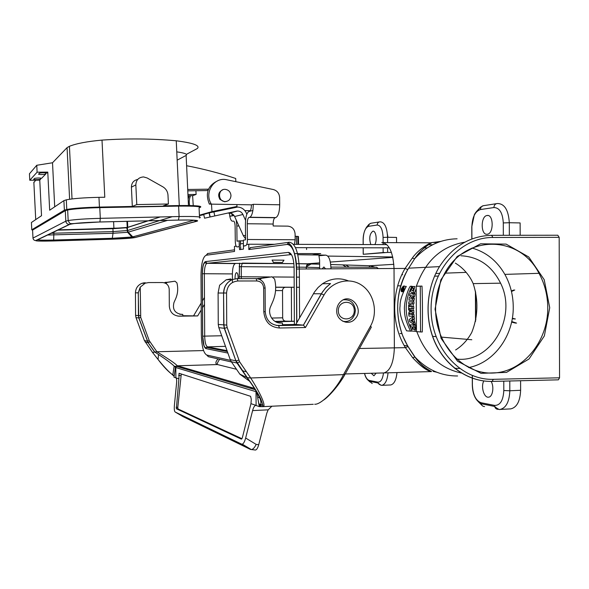 <?xml version="1.0" encoding="UTF-8"?>
<svg xmlns="http://www.w3.org/2000/svg" width="589" height="589" viewBox="0 0 589 589"><rect width="100%" height="100%" fill="white"/><g stroke="black" fill="none" stroke-linecap="round" stroke-linejoin="round"><path stroke-width="0.88" d="M455.319 263.099C462.085 267.222 467.519 272.957 471.605 280.312L473.188 283.618C478.57 300.11 478.106 316.359 471.782 332.373C467.747 339.816 462.358 345.684 455.621 349.969M296.186 263.666L307.532 263.784L319.613 262.871M330.348 262.068L392.834 257.356M397.678 285.834L400.763 285.849M382.813 372.962L383.94 372.933C390.271 370.945 393.746 362.588 394.358 347.863L394.034 268.488L299.33 269.004L299.565 317.913M330.93 268.834L330.922 267.943C330.554 259.896 328.802 255.633 325.658 255.14L318.943 255.766L319.599 260.029L319.643 268.893M285.304 287.299L275.681 287.263L285.304 287.299C283.596 287.587 282.668 288.691 282.529 290.591L282.661 317.817L271.603 318.06M232.449 282.477L232.397 273.914L204.339 273.73L204.692 336.201C204.884 342.364 205.841 345.92 207.556 346.869L227.037 350.661M559.55 377.799L559.182 237.345L492.912 237.485C460.318 237.117 430.706 270.587 431.089 309.225C431.001 347.871 460.826 380.501 493.368 379.323L559.55 377.799L558.379 379.839L492.33 381.4M549.721 307.738L544.354 335.921L529.047 358.959L506.54 372.381L481.044 373.338L457.594 361.285L441.065 338.366L435.035 309.173L440.852 279.827L457.226 256.465L480.617 243.794L506.142 244.111L528.753 256.988L544.199 279.672L549.721 307.738M457.108 238.81C440.852 239.097 426.723 245.709 414.722 258.659L407.772 269.593C394.188 292.284 394.321 324.193 408.074 346.523L415.105 357.184C421.437 367.403 433.872 372.506 431.141 371.401M457.594 375.966C441.352 376.077 427.194 369.818 415.105 357.184M410.268 324.87L415.444 325.018L415.9 327.05L414.192 327.013L413.772 325.106L410.268 324.87L410.688 326.762L411.976 326.858L412.572 329.236L411.277 329.141L411.807 331.025L415.311 331.305L414.781 329.406L413.375 329.295L412.779 326.917L414.192 327.013M414.501 327.02L415.054 329.199L416.386 329.303M412.528 317.147L414.185 317.037L414.428 319.083L413.898 319.459L415.297 324.289L413.596 324.23L413.242 322.323L412.587 321.881L412.528 317.147L409.333 319.407L409.657 321.565L413.596 324.23M411.821 286.497L410.231 286.291C406.646 291.636 403.627 305.963 404.555 310.506C404.304 315.52 406.285 322.404 410.504 331.143L412.182 331.055M411.402 329.597C404.51 315.49 404.481 301.45 411.313 287.461M411.976 286.225L410.231 286.291M420.546 331.946L422.284 331.982C422.622 319.437 422.504 298.859 422.011 286.092L416.18 286.217L420.274 286.166L420.546 331.946L416.452 331.622L416.18 286.217M402.051 291.754C403.568 291.378 405.063 286.895 403.244 286.121L401.278 288.949C400.969 290.914 401.227 291.849 402.051 291.754L403.421 291.798M403.244 286.121L404.908 286.055L405.769 287.241M409.87 293.823L415.061 293.756L414.627 296.348L412.359 298.284L414.354 298.306L414.133 300.265L408.987 300.162L412.477 300.213L412.683 298.387L410.585 298.358L412.955 296.326L413.368 293.83L409.87 293.823L409.561 295.641L411.601 295.656L409.274 297.644L408.987 300.162M411.556 295.693L409.561 295.641M408.832 301.826L413.993 301.811L413.853 303.858L408.707 303.733L412.197 303.814L412.329 301.892L408.832 301.826L408.707 303.733M408.648 304.94L411.1 304.881L411.048 306.486L413.75 306.567L413.728 308.614L412.072 308.57L412.086 306.648L409.392 306.567L409.443 304.962L408.648 304.94L408.597 310.057L409.392 310.086L409.377 308.474L412.072 308.57M411.026 308.533L411.041 310.123L409.392 310.086M412.094 310.44L413.75 310.315L413.846 312.818L412.631 314.209L413.934 314.268L414.111 316.315L412.44 316.271L412.278 314.357L410.982 314.298L412.182 312.796L412.094 310.44L410.673 311.927L409.613 310.859L408.722 313.127L408.95 316.102L412.44 316.271M409.723 310.859L411.667 310.882M414.796 286.46L413.11 286.482L414.796 286.46C413.611 291.673 412.727 293.742 412.153 292.689C411.483 292.365 409.421 292.645 411.682 286.504L412.388 286.49C411.306 288.419 411.284 289.847 412.329 290.782C413.228 290.215 413.677 289.413 413.677 288.382L412.602 288.389L413.11 286.482M413.316 292.726L413.795 292.74C414.31 293.219 415.098 291.886 416.143 288.75M412.388 286.49L411.682 286.504M413.228 289.935L413.434 288.419M285.474 287.292L294.198 287.285M299.418 287.277L296.635 287.292M297.739 321.108L296.672 321.138M294.36 321.189L291.54 321.255L291.371 287.27M291.54 321.255L285.643 321.16C283.846 320.924 282.853 319.812 282.661 317.817M387.621 247.822L387.636 252.416L391.442 252.416M396.566 242.653L396.544 237.426L387.577 237.293L387.599 242.616M427.216 247.895L424.213 247.888M389.336 247.829L295.479 247.66M250.73 247.586L248.816 249.545L248.794 244.221L274.445 244.295M491.749 235.32L557.79 235.232L559.182 237.345M510.096 408.913L510.729 408.884C516.84 407.463 520.139 401.264 520.624 390.286L520.595 380.737M520.161 235.283L520.124 222.936L509.301 222.716L509.338 235.298M514.749 290.009L511.466 291.511M511.723 321.542L516.575 323.118M290.9 254.632L207.085 263.305L293.904 263.644L242.285 263.114L241.284 266.633L241.291 278.626M235.386 263.585L235.261 263.607C233.48 264.571 232.53 268.01 232.397 273.914M238.125 278.634C238.17 275.034 237.654 273.038 236.572 272.633L236.498 272.641C235.6 273.119 235.121 274.835 235.055 277.794L235.092 278.803M383.94 372.933L431.538 371.585C426.966 370.952 420.671 366.321 412.653 357.692L405.409 347.65C391.236 324.664 391.096 291.798 405.099 268.437L412.271 258.115L414.604 258.77C419.302 252.217 423.984 247.476 428.682 244.538C431.84 242.801 432.679 242.219 431.2 242.778C432.223 242.69 421.142 248.227 414.722 258.659M440.741 241.431L432.768 242.491M390.198 384.992L390.669 384.97C394.115 384.153 396.22 380.015 396.986 372.565M387.952 237.301L387.459 234.496M306.302 268.967L306.295 267.229L296.385 267.134M325.651 268.864L323.832 267.053L322.131 268.878M207.814 253.535L206.143 255.236L234.518 251.451L234.488 246.364L236.123 246.121M246.666 244.538L248.794 244.221M239.237 245.657L239.576 249.64L243.448 249.11L243.434 245.996M387.636 252.416L364.768 254.19M287.16 244.428L288.61 242.329L289.199 242.241C295.185 243.043 298.557 251.959 299.33 269.004L296.422 269.048C295.73 253.41 292.637 245.201 287.16 244.428L248.816 249.545M412.271 258.115C419.221 248.249 430.5 242.97 430.883 242.815L381.775 242.587C388.968 243.367 393.054 252.004 394.034 268.488M384.381 252.475L383.144 252.541L383.122 247.814M363.222 247.778L363.251 254.279L383.144 252.541M374.81 244.582C377.453 240.511 375.937 230.314 372.837 231.197C369.583 233.862 368.913 238.324 370.827 244.575M487.169 234.253L487.324 234.231C493.965 233.664 493.648 213.917 487.029 215.508C480.499 216.163 480.646 235.357 487.169 234.253M205.443 261.59L206.975 263.327C205.325 264.299 204.449 267.774 204.339 273.73L202.285 273.76C202.425 266.596 203.477 262.539 205.443 261.59L288.426 252.394C291.798 252.946 293.69 257.997 294.102 267.539L294.375 324.502M312.759 254.823L320.74 253.616L312.347 254.941M296.186 263.673L319.621 264.174L307.48 263.791L306.295 267.229L319.636 267.627M330.731 264.513L370.054 265.749L375.016 267.237M434.63 371.313L433.077 371.372L436.758 372.211M371.225 373.271L373.927 375.789L376.15 373.139M483.805 380.98C480.646 386.465 483.967 398.009 488.524 397.163C492.654 397.082 494.392 386.811 491.145 381.429M513.858 290.009L511.34 290.966M511.598 322.117L515.684 323.133M512.349 318.237L515.397 318.988M514.506 319.002L512.268 318.686M287.16 244.332L289.95 244.339M293.44 244.347L386.863 244.619M428.372 244.737L432.679 244.752M412.653 357.692L414.98 357.074M394.358 347.856L405.409 347.65L408.074 346.523M394.034 268.496L405.099 268.437L407.772 269.593C396.22 290.959 394.593 313.186 402.891 336.267L407.963 346.516L414.803 357.015C420.266 363.892 422.122 365.865 427.621 369.59L431.538 371.585M413.677 288.433L412.602 288.389M415.444 325.018L413.772 325.106M412.521 329.06L411.277 329.141M416.445 331.327L415.311 331.305M416.386 329.317L414.781 329.406M415.054 329.199L413.375 329.295M414.428 319.083L412.756 319.061M414.914 322.249L413.242 322.323M414.258 321.808L412.587 321.881M413.898 319.459L412.219 319.437M413.846 312.818L412.182 312.796M413.934 314.268L412.278 314.357M412.631 314.209L410.982 314.298M412.631 314.121L410.967 314.106M413.75 306.567L412.086 306.648M411.048 306.486L409.392 306.567M411.1 304.881L409.443 304.962M413.853 303.858L412.197 303.814M413.993 301.811L412.329 301.892M414.627 296.348L412.955 296.326M415.061 293.756L413.368 293.83M414.133 300.265L412.477 300.213M414.354 298.306L412.683 298.387M412.359 298.284L410.585 298.358M422.011 286.092L420.274 286.166M410.504 331.143L406.572 330.827C401.256 320.247 399.099 311.934 400.093 305.882C399.887 301.016 401.956 294.507 406.307 286.342M401.455 288.949L402.118 291.371C403.944 289.486 404.282 287.866 403.141 286.504L401.455 288.949M410.334 313.731L410.364 314.202L409.613 314.173L409.87 312.921L410.334 313.731M410.747 320.563L411.939 321.38L411.711 319.871L410.747 320.563L411.807 320.541M403.502 287.815L403.848 287.241M403.001 290.642L402.95 289.81M401.669 289.817L403.443 289.81L401.669 289.817L402.545 287.822L402.802 288.492L403.612 287.807L402.692 288.978L403.119 289.81M403.885 287.807L402.604 287.822M403.605 289.361L403.222 289.361M403.723 288.971L402.692 288.978M403.848 288.301L403.48 288.301M410.356 314.158L409.613 314.173M401.978 289.368L402.39 289.368L402.442 288.264L401.978 289.368M346.376 267.148L342.673 264.888M309.387 263.843L306.53 265.293M306.309 266.751L311.309 263.901M345.802 264.984L349.262 267.156M547.763 307.73C547.66 295.31 544.744 283.839 539.009 273.318C519.417 234.216 463.256 234.091 443.384 275.895C438.201 286.173 435.602 297.254 435.58 309.137C435.485 344.646 463.131 374.552 493.089 373.028C523.069 372.027 548.064 341.451 547.763 307.73M468.645 367.558C494.097 362.839 513.718 335.62 513.247 306.876C513.144 295.148 510.354 284.318 504.861 274.386C496.991 260.772 486.021 251.989 471.951 248.021M454.539 368.235L459.516 368.486M460.981 255.773C478.717 256.73 491.918 265.867 500.584 283.176C517.665 316.772 491.152 363.531 456.475 359.04M346.833 321.41L345.846 322.257M343.475 299.808C350.492 299.322 354.468 302.871 355.41 310.447L354.688 314.57L352.605 318.112C349.763 321.13 346.413 322.139 342.562 321.13M354.283 310.513C354.438 321.513 338.322 321.8 338.329 310.712C338.226 299.624 354.342 299.499 354.283 310.513M376.555 267.222L378.359 268.577M276.293 325.4L282.448 325.297L282.433 322.971L277.787 322.632M282.433 322.971L280.681 323C272.987 323.435 267.148 313.893 270.646 306.516L272.869 301.369C275.895 294.139 276.469 286.696 274.592 279.039L272.03 276.815L261.649 278.295L259.985 279.532M272.03 276.815L257.157 278.678M174.189 375.892L175.419 367.278L176.03 366.277L177.26 365.806C175.927 363.965 169.131 359.283 156.873 351.766L203.544 350.558M175.183 412.02L182.973 416.6L250.34 449.37L241.6 444.121L175.183 412.02C174.351 411.343 174.094 409.134 174.396 405.394L176.582 382.931C176.818 379.957 176.582 378.248 175.875 377.807L174.005 377.225L174.204 375.826L172.798 374.906C169.595 372.734 164.721 367.632 158.169 359.614L152.522 352.421L156.873 351.766L149.245 340.648L140.727 317.405L140.234 287.167L145.137 283.199L148.59 282.573L162.564 282.536C166.577 282.941 168.793 285.186 169.212 289.28L169.315 306.177C169.956 312.317 173.262 315.652 179.225 316.175L177.841 316.094M201.21 309.969L197.676 315.925L182.759 315.726M204.516 304.388L202.476 307.826M197.676 315.925L179.225 316.175M178.526 316.109L182.759 316.05L182.752 314.379L179.645 314.209M178.901 378.852L179.056 373.286L250.597 396.309L251.297 399.371L250.958 403.649L242.322 437.826L241.394 439.151L176.354 408.729L178.901 378.852L175.875 377.807L175.816 367.551L174.16 366.181C172.084 363.921 166.945 360.078 158.728 354.659L154.583 351.891L148.126 342.739L138.79 317.964L138.231 292.836L140.234 287.167M152.536 352.436L144.415 340.538L147.316 341.186L149.245 340.648M193.715 315.579L201.166 303.063M211.9 375.907L209.021 376.003M256.517 391.832L175.816 367.551L176.347 366.299L177.473 365.791L217.481 364.554L236.513 369.288M262.753 406.439L261.472 406.506L259.403 405.519L258.932 404.496L256.686 392.127M313.274 404.297L262.517 406.653L259.315 406.601L258.954 404.599M263.791 311.728L265.241 311.655L265.116 288.05C264.557 282.33 261.56 279.186 256.134 278.612L256.907 280.96C260.993 281.38 263.246 283.743 263.666 288.05L263.791 311.728C264.807 321.763 270.02 327.189 279.429 328.007L305.47 327.521L324.016 295.001C331.776 281.196 349.557 276.786 361.793 285.282C374.148 293.58 378.182 312.56 370.547 326.056L371.313 327.153L345.139 374.125L343.468 374.633L250.708 377.983L247.049 377.652L239.826 374.103M336.709 310.801C336.341 320.976 349.167 326.365 355.211 318.678C364.495 308.864 350.47 292.203 340.707 301.59C338.108 304.012 336.775 307.075 336.709 310.801M348.239 280.806C339.301 277.412 330.724 278.391 322.492 283.758L318.104 287.484L314.438 292.063L295.811 324.473L303.394 325.135L278.604 325.577C270.572 324.87 266.118 320.247 265.241 311.684M305.47 327.521L303.394 325.135L321.299 293.778L324.016 295.001M295.811 324.473L282.44 324.708M230.778 278.921L226.176 279.782L219.623 285.223L218.092 293.013L223.562 293.02L223.739 325.054L224.313 328.323L235.902 360.858L230.225 359.599L218.828 327.661L224.512 328.323L227.163 327.55L226.736 325.091L226.559 293.005C227.221 285.731 231.006 281.726 237.919 280.99L256.907 280.96M271.912 406.211L268.172 409.841L266.839 413.058L258.711 444.71C257.827 447.927 256.767 449.701 255.523 450.04L254.949 449.974M241.6 444.121L242.315 444.165C243.581 443.627 244.693 441.581 245.65 438.025L256.178 444.408C254.625 447.655 253.012 449.37 251.334 449.562L250.34 449.37M245.65 438.025L252.607 410.585C253.454 407.433 254.477 405.703 255.67 405.372L259.315 406.601M262.79 405.107L259.27 405.269M256.031 391.847L256.134 391.17M213.851 376.481L210.95 376.577L255.28 389.749M176.155 407.242L177.797 407.47L181.272 374M177.797 407.47L178.003 408.95L176.354 408.729M241.983 438.739L178.003 408.95M250.958 403.649L256.105 405.416L256.009 391.847M182.752 314.379L181.449 314.393C174.8 313.238 172.305 309.284 173.976 302.532L175.625 298.844C177.871 293.646 178.29 288.301 176.891 282.801L174.992 281.203L167.283 282.278L165.936 283.471M174.992 281.203L164.412 282.801M226.574 201.416L224.586 201.777L219.984 199.465C217.599 195.084 218.534 191.859 222.789 189.791M230.976 195.673C230.638 199.273 228.746 201.232 225.3 201.556C217.562 201.799 217.65 188.487 225.381 189.371C228.665 189.923 230.527 191.918 230.969 195.364C230.77 199.126 228.885 201.188 225.3 201.556L224.586 201.777M295.126 236.241L298.446 236.513L298.535 244.361M209.927 216.767L209.088 212.894L203.735 214.411L204.56 218.202L236.822 211.076L204.56 218.202M209.088 212.894L237.47 207.078C241.446 207.218 244.376 209.147 246.254 212.872L246.843 214.182M245.584 238.847L243.353 235.74L234.628 216.516C233.494 214.293 231.735 213.166 229.349 213.144L228.694 213.218M245.554 220.338L242.904 214.477C241.74 212.187 239.937 211.031 237.492 211.009L236.822 211.076M251.422 204.839C251.348 208.477 250.745 210.634 249.618 211.304L252.895 210.472L253.344 204.317L251.422 204.839L209.345 204.096L251.422 204.839M229.386 213.034L229.806 216.288L232.707 215.559L231.278 213.432M243.353 240.827L240.57 240.813L240.606 243.883L243.382 243.456M240.673 249.486L240.636 246.57M240.57 240.813L240.334 245.613M240.275 240.864L239.178 240.857L239.252 246.607L237.095 246.924C236.042 246.732 235.438 244.928 235.298 241.497L235.114 226.353C234.967 222.929 234.378 221.169 233.34 221.066L233.855 221.214M244.523 246.003L243.419 245.996L243.345 240.172L245.591 239.797L245.407 224.144C245.532 217.024 246.71 212.798 248.941 211.473L252.895 210.472C252.18 214.462 251.12 216.723 249.721 217.245L275.063 217.753C273.863 218.401 273.23 220.492 273.156 224.034L247.247 223.746C247.314 220.176 247.903 218.063 249.022 217.407L275.063 217.753M234.061 215.53L229.806 216.288C230.505 219.704 231.499 221.346 232.773 221.199M217.731 180.786C207.821 185.542 205.024 193.31 209.345 204.096L211.039 203.566C204.295 192.61 213.8 177.37 225.867 179.586L273.348 189.54C277.191 190.659 279.282 193.325 279.62 197.521L279.701 204.788C279.532 212.025 278.236 216.296 275.807 217.591L249.67 217.26M279.701 204.788L253.344 204.317M238.935 225.999L236.837 225.985L236.248 220.08M243.419 245.996L245.723 245.657C246.806 245.053 247.373 242.999 247.439 239.495L295.163 239.752L294.448 244.354M189.305 195.754L188.156 199.008M190.527 195.739C189.179 198.861 188.885 202.123 189.643 205.524M295.163 239.752L295.096 233.943C294.61 229.254 292.173 226.647 287.771 226.132L273.178 225.985L273.156 224.034M275.085 217.746L275.755 217.606M236.837 225.985L237.021 241.218L239.178 240.857M296.488 236.248L296.576 244.361M247.247 223.746L247.439 239.495M282.506 262.488L273.2 262.355L282.506 262.488M273.443 262.333L272.059 260.088L284.031 260.183M306.567 247.682L306.589 249.493L306.589 247.682M127.438 228.341L126.856 228.392M195.695 206.386C192.478 205.907 186.684 205.738 178.32 205.878L98.768 207.416C85.876 207.733 76.43 208.425 70.422 209.485L69.914 209.596M136.781 204.582L135.838 184.887C136.133 179.925 138.709 177.274 143.569 176.936L147.103 177.952L162.844 186.816C165.98 188.73 167.696 191.521 167.99 195.195L168.41 203.993L136.781 204.582L132.326 206.452L131.406 187.177C131.546 182.929 133.644 180.352 137.693 179.454M186.603 165.723C203.463 168.962 219.822 173.203 235.688 178.467L235.836 181.64M33.867 182.583L35.73 180.182M64.378 210.177L31.784 229.776L31.416 222.502L41.532 215.692L39.758 180.146L29.774 180.241L29.45 173.784L36.761 165.273L52.517 162.763L67.065 147.655L69.436 146.293C76.364 143.51 87.224 141.448 102.007 140.101L104.783 197.249L98.967 197.337L99.438 207.085C84.573 207.446 73.684 208.241 66.778 209.463L64.378 210.177L63.906 200.628L66.299 199.833C73.205 198.5 84.094 197.668 98.967 197.337M186.374 154.362L197.322 148.524C200.385 145.564 193.361 142.987 176.251 140.793C152.043 138.599 127.298 138.363 102.007 140.101M46.767 173.019L46.774 173.122C45.419 172.629 43.056 172.606 39.677 173.063L38.506 174.167C39.883 174.646 42.231 174.668 45.559 174.219L41.547 178.349C40.214 177.9 37.946 177.893 34.729 178.32L33.669 179.321C35.023 179.763 37.284 179.77 40.442 179.35L39.758 180.146M46.774 173.122L47.775 172.113L37.107 172.194L36.761 165.273M29.774 180.241L37.107 172.194M208.167 190.033L206.658 190.578L187.773 190.851M208.506 189.187L187.714 189.474M52.517 162.763L54.703 206.827M47.775 172.113L49.675 210.214L63.906 200.628M200.083 207.453C203.168 206.017 196.24 205.377 179.284 205.546L163.337 205.856L168.41 203.993M132.326 206.452L99.438 207.085M31.784 229.776L32.586 230.255M236.874 204.582L236.962 206.452L211.959 211.635L211.488 204.133M228.804 208.72L236.962 206.452M203.794 214.705L199.428 215.611M199.413 215.199L211.959 211.635M193.244 205.635L192.618 195.703L196.122 194.429L187.95 194.554M195.887 190.733L196.122 194.429M192.618 195.703L188.009 195.776M127.423 228.061L126.849 228.12M148.273 220.823L126.826 227.729L112.911 228.694L57.818 230.159M160.193 216.958L148.347 220.801M127.445 228.488L126.863 228.525M112.094 239.193L53.459 240.96C41.62 241.262 35.701 241.129 35.701 240.555L69.34 224.424C67.301 224.269 66.123 223.187 65.821 221.169L68.177 220.551C74.98 219.476 85.685 218.74 100.307 218.342L99.784 207.637L178.614 206.106C195.334 205.944 202.152 206.562 199.075 207.976L199.494 217.002M99.784 207.637C85.162 207.998 74.45 208.778 67.654 209.978L65.298 210.678L65.821 221.169L32.984 238.089C33.22 239.627 34.125 240.452 35.701 240.555M32.984 238.089L32.579 230.093L65.298 210.678M188.458 205.502L186.124 155.415C187.655 154.156 184.534 152.971 176.774 151.866M186.124 155.415L177.156 160.171M127.482 221.331L127.769 227.325L127.224 227.457L113.92 228.377L58.473 229.85M127.769 227.325L147.721 220.838M58.142 230.004L126.318 227.818M461.29 373.006C440.167 368.361 425.354 354.578 416.828 331.651M416.092 329.28L415.466 327.042M414.965 324.981L414.803 324.274M414.317 321.852L413.912 319.444M413.596 317.081L413.507 316.3M413.316 314.239L413.257 313.444M413.11 310.366L413.08 308.592M413.095 306.545L413.206 303.843M413.353 301.796L413.5 300.257M413.736 298.299L413.934 296.937M414.487 293.756L414.862 291.96M416.386 286.21C425.383 260.846 441.529 246.173 464.831 242.175M368.92 267.215L370.054 265.749L393.85 264.314M475.529 321.447L475.426 291.113M407.691 345.876L404.157 345.478M394.358 347.863L359.423 348.489M221.714 335.759L202.638 336.164L202.285 273.76M282.529 290.591L275.564 290.576M493.368 379.323L492.08 381.407C469.131 381.966 446.44 367.057 435.337 343.262C424.257 319.466 425.928 288.824 439.482 266.626C452.691 246.371 470.066 235.939 491.609 235.32L492.912 237.485M275.674 287.174L294.198 287.241L275.674 287.196M285.643 321.16L274.997 321.403M275.6 321.756L294.36 321.307M296.672 321.255L297.666 321.233M239.141 278.634L239.524 263.195M206.143 255.236C202.947 256.856 201.232 263.474 201.011 275.092L201.35 334.721C201.703 346.347 203.492 353.12 206.71 355.027L230.542 360.38M296.679 322.949L296.422 269.048M227.891 353.054L205.936 348.614C203.963 347.495 202.866 343.343 202.638 336.164M316.61 254.021L320.74 253.616L294.434 253.594M294.095 267.111L239.141 266.67M239.62 263.187L239.244 276.756L269.534 276.933M273.119 276.955L294.147 277.11M296.458 277.124L299.367 277.147M471.811 339.75L441.227 337.092M435.993 336.636L432.503 336.334M402.007 333.676L399.997 333.499M466.157 272.376L444.857 273.163M439.335 273.37L435.757 273.502M402.692 274.732L401.794 274.768M325.658 255.14L297.806 254.728M392.745 256.981L327.771 256.082M503.33 235.305L503.293 222.929C502.653 212.813 499.524 207.689 493.899 207.542L480.44 209.559C480.639 207.122 481.809 205.804 483.93 205.62L496.35 203.684M383.115 244.604L383.078 237.433C382.673 229.423 380.7 225.285 377.159 225.035L368.633 226.309C368.802 224.365 369.774 223.312 371.541 223.15L379.191 221.957M368.633 226.309C365.283 227.597 363.465 232.103 363.185 239.833L363.207 244.553M480.44 209.559C475.176 211.326 472.319 217.047 471.87 226.721L471.907 238.957M493.899 207.542C494.105 205.046 495.29 203.698 497.455 203.514C504.537 203.639 508.484 210.037 509.301 222.716L503.293 222.929M477.708 210.185L480.808 206.945M377.159 225.035C377.328 223.047 378.315 221.972 380.111 221.81C384.565 222.097 387.054 227.258 387.577 237.293L383.078 237.433M239.193 278.634L239.193 276.756M231.492 361.992L208.351 356.691L206.71 355.027M225.491 346.339L207.556 346.869L206.408 347.4L205.936 348.614M509.787 380.995L509.816 390.772L520.624 390.286M498.743 409.296L498.103 409.333C496.365 409.296 495.209 408.339 494.65 406.454L481.198 403.745C481.75 405.585 482.877 406.52 484.585 406.557M381.039 385.272L377.917 382.968L369.391 381.26L372.219 383.527M364.569 373.448C365.681 377.542 367.256 379.868 369.296 380.435L377.814 382.136C380.752 382.283 382.644 379.235 383.491 372.977M472.371 375.561L472.4 385.177C472.923 394.844 475.809 400.689 481.073 402.721L494.524 405.401C500.142 405.534 503.234 400.579 503.809 390.529L503.779 381.135M503.809 390.529L509.816 390.772C509.338 401.794 506.091 408.015 500.068 409.436L510.729 408.884M482.17 405.571L478.423 401.823M388.041 372.815C387.29 380.332 385.213 384.507 381.819 385.331L390.669 384.97M369.583 381.812L368.788 380.774M288.426 252.394L290.502 254.625M472.4 385.177L472.4 384.779M481.073 402.721L481.198 403.745C475.603 400.623 472.636 394.424 472.312 385.162L472.282 375.524M494.524 405.401L494.65 406.454L496.115 407.698C498.412 409.267 499.73 409.841 500.068 409.436M369.296 380.435L369.391 381.26C366.976 379.714 365.349 377.107 364.51 373.448M377.814 382.136L377.917 382.968C378.808 384.242 380.104 385.029 381.819 385.331M410.327 313.687L409.576 313.694M402.552 288.706L402.14 288.706M261.649 278.295L257.835 278.457M280.681 323L278.575 322.816M242.293 370.731L246.445 371.762M138.297 292.203L138.444 315.645L135.588 315.329L136 317.626L138.879 317.964L148.214 342.739L145.218 342.076M136 317.626L144.415 340.538M138.231 292.836L135.448 292.836L135.588 315.329M204.479 297.489L202.439 300.927M145.063 283.206L145.292 282.72L141.905 283.338C137.804 285.128 135.654 288.293 135.448 292.836L135.448 292.829M140.727 317.405L138.879 317.964L138.444 315.645L140.41 315.652M158.728 354.659L154.657 351.876L148.214 342.739L149.856 341.819M217.223 364.562C215.213 363.649 215.478 361.764 218.033 358.907M217.341 364.554C217.12 363.406 217.908 361.646 219.682 359.29M174.145 376.246L172.04 374.494M158.169 359.614C163.528 366.697 168.402 371.799 172.805 374.913L174.16 366.181L175.89 366.38M177.473 365.791L254.448 388.401M218.828 327.661L218.261 324.451L226.736 325.091M218.261 324.451L218.092 293.013M250.192 381.65L239.937 374.265L231.315 361.734L237.006 363.038L247.049 377.652C253.881 386.995 258.372 394.402 260.515 399.85C261.406 404.039 260.927 405.607 259.064 404.547L258.137 400.122M256.134 278.612L237.176 278.634L232.486 279.51C226.831 282.05 223.857 286.556 223.562 293.02L223.916 325.069L224.512 328.323L235.902 360.858L237.006 363.038L239.59 361.779L227.163 327.55M231.315 361.734L230.225 359.599M313.4 293.749L321.299 293.778L325.408 288.109L330.554 283.581L326.107 287.388L322.404 292.063L303.453 325.143M276.749 325.4L278.604 325.577L279.429 328.007M265.116 288.05L263.666 288.05M370.547 326.056L343.468 374.633C335.583 390.721 320.46 404.996 314.703 404.231L314.901 404.209M238.759 360.144L236.108 360.873L247.321 377.748C254.963 388.335 259.58 395.786 261.177 400.086C262.827 404.599 263.276 406.785 262.517 406.653C266.942 407.507 260.92 393.967 250.708 377.983L239.59 361.779M226.176 279.782L232.486 279.51C226.905 282.05 223.989 286.548 223.739 293.02L226.559 293.005M237.176 278.634L237.919 280.99M258.932 404.496L259.403 405.519M246.614 377.012L246.997 377.277M251.201 449.51L250.465 449.422M256.178 444.408L258.711 444.71M268.172 409.841L252.607 410.585M253.079 388.004L249.824 388.129M257.599 397.17L260.22 397.995M178.658 375.362L180.852 375.679M167.283 282.278L165.318 282.359M181.449 314.393L179.881 314.261M245.539 235.35L243.353 235.74M242.904 214.477L234.628 216.516M213.895 211.819L214.727 215.692M244.84 210.59L250.31 210.678M297.872 236.322L297.96 244.361M135.838 184.887L131.406 187.177M69.612 199.251L67.065 147.655M45.721 172.798L45.787 174.108M40.589 178.069L40.648 179.255M179.284 205.546L176.251 140.793M33.845 182.141L35.723 219.609M99.835 222.001L178.364 220.095C192.971 219.852 198.957 220.242 196.314 221.273L134.594 237.61C131.141 238.258 123.668 238.781 112.182 239.178L53.489 240.945L53.673 240.032C44.05 240.283 38.734 240.194 37.733 239.76L69.671 224.416C73.492 223.312 83.55 222.509 99.835 222.001L99.762 222.001M35.951 240.548L36.098 240.54C35.988 241.115 41.782 241.247 53.489 240.945C41.79 241.247 35.944 241.115 35.951 240.548L69.671 224.416M134.594 237.61L132.753 236.852L131.892 237.021L132.54 237.904L112.182 239.178L113.022 233.273L47.65 235.018M53.916 232.029L53.673 240.032L112.47 238.28L131.892 237.021L127.607 232.294L113.022 233.273L113.051 231.602L51.28 233.288M167.541 220.36L128.247 232.154L127.541 230.527L113.051 231.602L112.911 228.694M135.691 237.411L134.829 237.603C131.332 238.258 123.771 238.788 112.138 239.193M196.314 221.273L193.972 220.271L132.753 236.852L128.247 232.154L127.607 232.294L126.826 227.729M127.401 227.597L127.541 230.527L159.781 220.544M199.538 218.004C202.631 216.767 195.813 216.273 179.1 216.524L178.452 220.072C193.759 219.896 199.899 220.286 196.866 221.25L134.829 237.603M172.268 216.686L159.855 220.522M178.614 206.106L179.1 216.524L100.307 218.342L99.902 221.972L178.438 220.072C193.236 219.83 199.288 220.227 196.608 221.265M69.34 224.424C73.205 223.305 83.395 222.495 99.894 221.979L178.438 220.072M71.203 223.997L72.16 223.835M113.92 228.377L113.596 221.67M475.794 319.93L475.706 292.608M558.379 379.839L492.264 381.414C469.315 381.966 446.602 367.057 435.455 343.262C424.338 319.466 425.965 288.816 439.482 266.626L408.611 268.179M373.36 231.212L372.837 231.197M488.09 215.53L487.029 215.508M432.289 242.484L437.598 242.55M296.51 287.248L299.418 287.263M227.347 351.537L206.408 347.4L205.723 347.738C205.362 348.011 204.766 347.216 203.934 345.36L202.697 336.172L202.336 273.76C202.601 266.986 203.426 263.327 204.817 262.797L206.975 263.327L235.261 263.607M294.448 253.631L319.915 253.653M330.731 264.52L370.002 265.757L374.979 267.237M383.925 372.933L345.228 373.963M296.804 322.735L296.547 269.04C296.937 257.076 292.129 245.539 290.082 244.472C288.654 243.051 288.161 242.337 288.61 242.329L250.141 247.667M234.51 249.832L207.453 253.564M483.267 205.671C480.631 207.107 479.159 208.248 478.842 209.117C476.634 211.156 475.139 213.041 474.344 214.764L471.782 226.728L471.818 238.994M407.772 269.593L408.626 268.142M371.011 223.194C369.163 224.085 368.132 224.924 367.904 225.712C368.132 225.153 363.089 230.027 363.141 239.841L363.155 244.553M363.17 247.778L363.199 254.286M413.795 292.74L412.153 292.689M320.011 253.645C318.796 253.977 321.933 252.895 313.053 254.838M539.009 273.318L504.861 274.386M438.061 276.064L434.542 276.175M473.188 283.618L500.584 283.176M376.393 267.244L330.908 267.097M324.112 267.075L323.692 267.075M261.096 278.45L257.29 278.612M144.091 282.794L141.905 283.338L145.137 283.199M158.066 359.481L158.507 354.504M322.492 283.758L330.554 283.581M323.707 399.997C329.678 396.029 339.853 383.859 344.933 374.471M255.523 450.04L251.407 449.554M251.297 449.569L242.315 444.165M262.775 405.048L259.241 405.21M176.347 366.299L210.943 376.577M262.392 405.07L258.946 403.907M166.878 282.389L164.913 282.47M237.492 211.009L229.349 213.144M209.279 212.843L210.118 216.715M275.807 217.591L249.721 217.245M282.484 262.377L283.905 260.191M40.376 178.047L40.442 179.35M45.486 172.776L45.559 174.219M72.027 198.935L69.428 146.293M66.778 209.463L66.299 199.833M112.182 239.178L53.489 240.945M196.866 221.25L134.933 237.595M99.902 221.972L71.644 223.687C70.496 223.202 70.179 224.762 68.177 220.551L67.654 209.978M127.224 227.457L126.929 221.346"/></g></svg>
